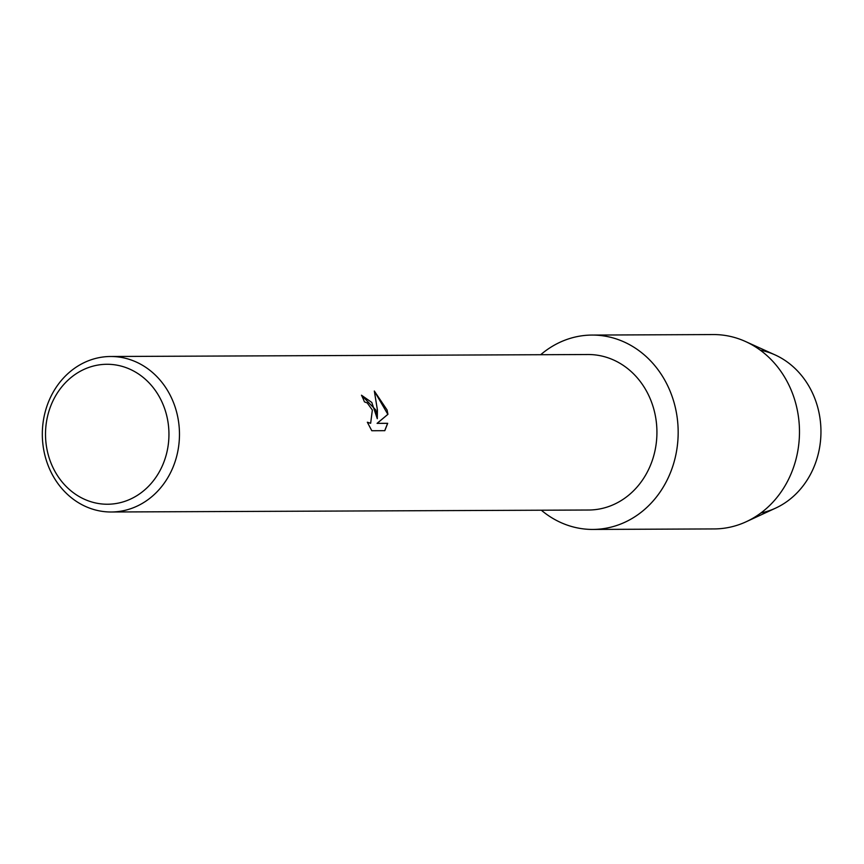 <?xml version="1.0" encoding="UTF-8"?>
<svg xmlns="http://www.w3.org/2000/svg" width="864" height="864" viewBox="0 0 864 864"><rect width="100%" height="100%" fill="white"/><g stroke="black" fill="none" stroke-linecap="round" stroke-linejoin="round"><path stroke-width="1.3" d="M760.288 350.179A82.609 72.868 89.8 0 1 817.56 406.75A82.609 72.868 89.8 0 1 760.957 512.935M110.57 356.497L588.028 354.521A77.749 68.58 89.8 0 1 653.735 408.877A77.749 68.58 89.8 0 1 588.676 510.019L111.218 511.996A77.749 68.58 89.8 0 1 45.511 457.628A77.749 68.58 89.8 0 1 110.57 356.497A77.749 68.58 89.8 0 1 176.278 410.854A77.749 68.58 89.8 0 1 111.218 511.996M674.179 403.013A97.189 85.73 89.8 0 1 642.211 511.445A97.189 85.73 89.8 0 1 541.328 510.214A97.189 85.73 89.8 0 0 592.855 529.438A97.189 85.73 89.8 0 0 674.179 403.013A97.189 85.73 89.8 0 0 540.691 354.715A97.189 85.73 89.8 0 1 592.045 335.07A97.189 85.73 89.8 0 1 674.179 403.013M375.862 410.022L377.287 418.684L377.417 410.022L374.328 391.025L387.072 409.979L387.936 414.32L377.147 423.349L387.688 423.306L384.804 430.682L371.801 430.736L367.34 422.226L370.656 423.263L372.362 410.044L367.254 402.948L364.446 401.868A77.749 68.58 -90.2 0 0 361.498 395.215L375.862 410.022M166.072 413.208A69.973 61.722 89.8 0 1 125.863 500.99A69.973 61.722 89.8 0 1 48.384 455.306A69.973 61.722 89.8 0 1 88.592 367.524A69.973 61.722 89.8 0 1 166.072 413.208M361.508 395.248L371.79 402.44L377.287 418.684M370.602 423.274L367.405 422.388M384.739 430.682L387.601 423.328L377.071 423.371L387.85 414.353L374.371 391.144M592.045 335.07L713.351 334.562A97.189 85.73 89.8 0 1 745.492 341.507L775.062 354.899A82.609 72.868 89.8 0 1 817.56 406.75A82.609 72.868 89.8 0 1 775.699 508.086L746.237 521.726A97.189 85.73 89.8 0 1 714.161 528.93L592.855 529.438M745.492 341.507A97.189 85.73 89.8 0 1 795.485 402.505A97.189 85.73 89.8 0 1 746.237 521.726"/></g></svg>
